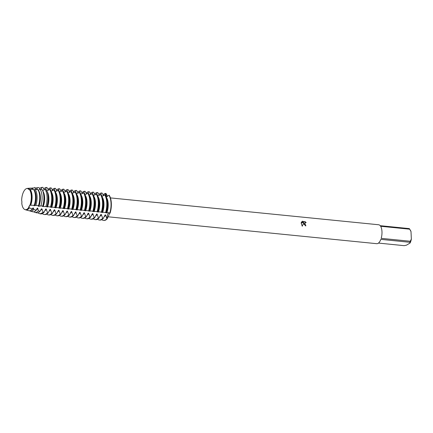 <?xml version="1.0" encoding="UTF-8"?>
<svg xmlns="http://www.w3.org/2000/svg" width="433" height="433" viewBox="0 0 433 433"><rect width="100%" height="100%" fill="white"/><g stroke="black" fill="none" stroke-linecap="round" stroke-linejoin="round"><path stroke-width="0.65" d="M104.927 194.964L105.679 193.394L105.988 193.427A4.265 1.9 -84.3 0 0 106.778 196.793A4.265 1.9 95.7 0 1 105.988 193.427L107.611 196.387M107.887 214.054A4.265 1.9 95.7 0 1 109.073 212.82A4.265 1.9 -84.3 0 0 107.14 218.833A4.265 1.9 95.7 0 1 107.887 214.054M106.155 212.863L108.342 212.668L109.787 213.106L107.14 218.833L106.832 218.8A13.585 6.04 95.7 0 1 105.479 219.942A13.585 6.04 95.7 0 1 103.536 220.435A13.585 6.04 95.7 0 1 101.787 219.623M33.752 209.469A11.637 5.174 95.7 0 1 32.334 210.757A11.637 5.174 95.7 0 1 30.288 211.104L32.654 211.748A12.043 5.353 -84.3 0 0 34.77 211.391A12.043 5.353 -84.3 0 0 36.139 210.184L33.752 209.469L33.498 208.062L32.881 208.002L32.307 209.015L28.675 207.58L29.893 205.231A10.668 4.747 -84.3 0 0 31.322 196.198A10.668 4.747 -84.3 0 0 29.168 189.302A10.668 4.747 95.7 0 1 31.322 196.198A10.668 4.747 95.7 0 1 29.893 205.231L28.648 207.58A4.265 1.9 95.7 0 1 29.866 205.226L34.223 205.323A11.382 5.061 -84.3 0 0 35.484 196.393A11.382 5.061 -84.3 0 0 35.257 194.098A11.382 5.061 -84.3 0 0 33.498 189.394L29.141 189.297A4.265 1.9 95.7 0 1 28.778 189.34A4.265 1.9 95.7 0 1 27.782 188.485A10.668 4.747 -84.3 0 0 27.544 188.447A10.668 4.747 95.7 0 1 27.571 188.447A10.668 4.747 95.7 0 1 27.809 188.485L28.87 189.345L27.809 188.485A10.668 4.747 -84.3 0 0 27.571 188.447L28.156 188.507A10.668 4.747 -84.3 0 1 28.394 188.544L31.36 188.111A11.382 5.061 -84.3 0 0 31.1 188.117L27.907 188.328A10.852 4.828 95.7 0 1 28.394 188.35M305.709 225.977A9.445 4.2 -84.3 0 0 305.736 225.095L305.768 225.079A9.51 4.227 95.7 0 1 305.741 225.977L303.744 223.834L303.787 222.816L302.218 226.221L303.782 222.816M409.694 229.181L411.004 231.552L411.35 239.124L410.24 241.251L381.175 238.339A9.51 4.227 -84.3 0 0 381.976 231.666A9.51 4.227 -84.3 0 0 380.629 226.275L409.694 229.181A9.51 4.227 -84.3 0 0 409.656 229.127A9.51 4.227 -84.3 0 0 409.277 228.602L380.212 225.69A9.51 4.227 -84.3 0 0 378.631 224.759L110.437 197.908M302.218 226.221L301.168 223.055L303.912 222.313L301.471 222.069M301.276 222.524L302.532 221.166M302.137 221.355L305.146 221.658L306.163 222.665L304.978 222.605L304.551 223.915L305.768 225.079M110.096 213.139A13.585 6.04 -84.3 0 0 111.33 203.294A13.585 6.04 -84.3 0 0 109.289 195.402L108.981 195.37A13.585 6.04 95.7 0 1 111.021 203.261A13.585 6.04 95.7 0 1 109.787 213.106L110.096 213.139A13.585 6.04 -84.3 0 0 111.33 203.294A13.585 6.04 -84.3 0 0 109.289 195.402M28.675 207.58A10.668 4.747 95.7 0 1 26.97 209.301A10.668 4.747 95.7 0 1 25.444 209.68A10.668 4.747 95.7 0 1 25.428 209.68A10.668 4.747 -84.3 0 0 26.97 209.301A10.668 4.747 -84.3 0 0 28.675 207.58M27.571 188.447L27.544 188.447A10.668 4.747 -84.3 0 0 26.018 188.831A10.668 4.747 -84.3 0 0 21.65 200.311A4.265 1.9 95.7 0 1 21.796 203.478A10.668 4.747 -84.3 0 0 25.417 209.68A10.668 4.747 -84.3 0 0 26.943 209.296A10.668 4.747 -84.3 0 0 28.648 207.58M27.782 188.485L28.394 188.544M305.736 225.095L305.184 224.9L304.946 222.622M306.093 222.627L305.113 221.674L302.104 221.371M303.912 222.313L301.168 223.065M29.866 205.226A10.668 4.747 -84.3 0 0 29.141 189.297M103.693 220.446A13.585 6.04 -84.3 0 0 107.14 218.833A13.585 6.04 -84.3 0 1 103.844 220.462A13.585 6.04 -84.3 0 1 103.693 220.446M107.941 216.776L376.737 243.687A9.51 4.227 -84.3 0 0 380.834 239.373L409.899 242.285L410.051 243.037L406.49 245.159L404.216 245.668L378.469 243.086M411.004 231.552A8.151 3.626 -84.3 0 0 410.452 230.394L409.656 229.127M410.051 243.037A8.151 3.626 -84.3 0 0 411.35 239.124M409.899 242.285A9.51 4.227 -84.3 0 0 410.24 241.251M106.994 219.033L105.56 214.925M103.99 216.911A10.668 4.747 -84.3 0 0 105.555 215.277L104.938 215.217M105.127 214.882L103.119 218.643M99.298 220.007L99.915 220.072A13.585 6.04 -84.3 0 0 101.858 219.58A13.585 6.04 -84.3 0 0 103.211 218.438L102.594 218.378A13.585 6.04 95.7 0 1 101.241 219.52A13.585 6.04 95.7 0 1 99.298 220.007A13.585 6.04 95.7 0 1 97.549 219.201M102.756 218.611L101.322 214.503M99.752 216.484A10.668 4.747 -84.3 0 0 101.317 214.855L100.7 214.79M100.889 214.459L98.881 218.221M95.06 219.585L95.677 219.645A13.585 6.04 -84.3 0 0 97.62 219.158A13.585 6.04 -84.3 0 0 98.973 218.016L98.356 217.956A13.585 6.04 95.7 0 1 97.003 219.098A13.585 6.04 95.7 0 1 95.06 219.585A13.585 6.04 95.7 0 1 93.312 218.773M98.513 218.183L97.084 214.075M95.514 216.062A10.668 4.747 -84.3 0 0 97.079 214.427L96.462 214.367M96.651 214.032L94.643 217.799M90.822 219.158L91.439 219.222A13.585 6.04 -84.3 0 0 93.382 218.735A13.585 6.04 -84.3 0 0 94.735 217.593L94.118 217.528A13.585 6.04 95.7 0 1 92.765 218.67A13.585 6.04 95.7 0 1 90.822 219.158A13.585 6.04 95.7 0 1 89.074 218.351M94.275 217.761L92.846 213.653M91.276 215.634A10.668 4.747 -84.3 0 0 92.841 214.005L92.224 213.94M92.408 213.61L90.405 217.371M86.578 218.735L87.201 218.8A13.585 6.04 -84.3 0 0 89.144 218.308A13.585 6.04 -84.3 0 0 90.497 217.166L89.88 217.106A13.585 6.04 95.7 0 1 88.527 218.248A13.585 6.04 95.7 0 1 86.578 218.735A13.585 6.04 95.7 0 1 84.836 217.929M90.037 217.334L88.608 213.225M87.038 215.212A10.668 4.747 -84.3 0 0 88.603 213.577L87.986 213.518M88.17 213.182L86.162 216.949M82.34 218.313L82.963 218.373A13.585 6.04 -84.3 0 0 84.906 217.886A13.585 6.04 -84.3 0 0 86.259 216.744L85.642 216.679A13.585 6.04 95.7 0 1 84.289 217.821A13.585 6.04 95.7 0 1 82.34 218.313A13.585 6.04 95.7 0 1 80.592 217.501M85.799 216.911L84.365 212.803M82.795 214.79A10.668 4.747 -84.3 0 0 84.365 213.155L83.742 213.096M83.932 212.76L81.924 216.522M78.102 217.886L78.719 217.951A13.585 6.04 -84.3 0 0 80.668 217.458A13.585 6.04 -84.3 0 0 82.021 216.316L81.404 216.256A13.585 6.04 95.7 0 1 80.051 217.398A13.585 6.04 95.7 0 1 78.102 217.886A13.585 6.04 95.7 0 1 76.354 217.079M81.561 216.489L80.127 212.381M78.557 214.362A10.668 4.747 -84.3 0 0 80.121 212.733L79.504 212.668M79.694 212.338L77.686 216.099M73.864 217.463L74.481 217.523A13.585 6.04 -84.3 0 0 76.43 217.036A13.585 6.04 -84.3 0 0 77.783 215.894L77.166 215.834A13.585 6.04 95.7 0 1 75.813 216.976A13.585 6.04 95.7 0 1 73.864 217.463A13.585 6.04 95.7 0 1 72.116 216.652M77.323 216.062L75.889 211.954M74.319 213.94A10.668 4.747 -84.3 0 0 75.883 212.305L75.266 212.246M75.456 211.91L73.448 215.677M69.626 217.036L70.243 217.101A13.585 6.04 -84.3 0 0 72.192 216.614A13.585 6.04 -84.3 0 0 73.545 215.472L72.923 215.407A13.585 6.04 95.7 0 1 71.569 216.549A13.585 6.04 95.7 0 1 69.626 217.036A13.585 6.04 95.7 0 1 67.878 216.229M73.085 215.639L71.651 211.531M70.081 213.512A10.668 4.747 -84.3 0 0 71.645 211.883L71.028 211.818M71.218 211.488L69.21 215.25M65.388 216.614L66.005 216.679A13.585 6.04 -84.3 0 0 67.949 216.186A13.585 6.04 -84.3 0 0 69.302 215.044L68.685 214.984A13.585 6.04 95.7 0 1 67.332 216.127A13.585 6.04 95.7 0 1 65.388 216.614A13.585 6.04 95.7 0 1 63.64 215.807M68.847 215.212L67.413 211.104M65.843 213.09A10.668 4.747 -84.3 0 0 67.407 211.456L66.79 211.396M66.98 211.06L64.972 214.828M61.15 216.191L61.767 216.251A13.585 6.04 -84.3 0 0 63.711 215.764A13.585 6.04 -84.3 0 0 65.064 214.622L64.447 214.557A13.585 6.04 95.7 0 1 63.094 215.699A13.585 6.04 95.7 0 1 61.15 216.191A13.585 6.04 95.7 0 1 59.402 215.38M64.604 214.79L63.175 210.682M61.605 212.668A10.668 4.747 -84.3 0 0 63.169 211.033L62.552 210.974M62.742 210.638L60.734 214.4M56.912 215.764L57.529 215.829A13.585 6.04 -84.3 0 0 59.473 215.336A13.585 6.04 -84.3 0 0 60.826 214.194L60.209 214.135A13.585 6.04 95.7 0 1 58.856 215.277A13.585 6.04 95.7 0 1 56.912 215.764A13.585 6.04 95.7 0 1 55.164 214.957M60.366 214.367L58.937 210.259M57.367 212.24A10.668 4.747 -84.3 0 0 58.931 210.611L58.314 210.546M58.498 210.216L56.496 213.978M52.674 215.342L53.291 215.401A13.585 6.04 -84.3 0 0 55.235 214.914A13.585 6.04 -84.3 0 0 56.588 213.772L55.971 213.713A13.585 6.04 95.7 0 1 54.618 214.855A13.585 6.04 95.7 0 1 52.674 215.342A13.585 6.04 95.7 0 1 50.926 214.53M56.128 213.94L54.699 209.832M53.129 211.818A10.668 4.747 -84.3 0 0 54.693 210.184L54.076 210.124M54.26 209.789L52.258 213.556M48.431 214.914L49.053 214.979A13.585 6.04 -84.3 0 0 50.997 214.492A13.585 6.04 -84.3 0 0 52.35 213.35L51.733 213.285A13.585 6.04 95.7 0 1 50.38 214.427A13.585 6.04 95.7 0 1 48.431 214.914A13.585 6.04 95.7 0 1 46.688 214.108M51.89 213.518L50.455 209.41M48.886 211.391A10.668 4.747 -84.3 0 0 50.455 209.761L49.833 209.696M50.022 209.366L48.014 213.128M44.193 214.492L44.81 214.552A13.585 6.04 -84.3 0 0 46.759 214.064A13.585 6.04 -84.3 0 0 48.112 212.922L47.495 212.863A13.585 6.04 95.7 0 1 46.142 214.005A13.585 6.04 95.7 0 1 44.193 214.492A13.585 6.04 95.7 0 1 42.342 213.588M47.652 213.09L46.217 208.982M44.648 210.968A10.668 4.747 -84.3 0 0 46.212 209.334L45.595 209.274M45.784 208.939L43.776 212.706M39.36 213.577L40.28 213.826A13.353 5.938 -84.3 0 0 42.629 213.431A13.353 5.938 -84.3 0 0 43.966 212.294L43.013 212.056A13.196 5.867 95.7 0 1 41.682 213.182A13.196 5.867 95.7 0 1 39.36 213.577A13.196 5.867 95.7 0 1 37.958 212.749M43.013 212.056L41.974 208.912L41.357 208.852L40.025 211.272L38.348 210.811A12.416 5.521 95.7 0 1 37.011 211.97A12.416 5.521 95.7 0 1 34.824 212.343A12.416 5.521 95.7 0 1 33.763 211.786M40.41 210.546A10.668 4.747 -84.3 0 0 41.974 208.912M34.824 212.343L36.469 212.787A12.698 5.645 -84.3 0 0 38.699 212.408A12.698 5.645 -84.3 0 0 40.025 211.272M38.369 210.86L37.741 208.138M36.172 210.119A10.668 4.747 -84.3 0 0 37.736 208.489L37.119 208.425M37.308 208.094L35.912 210.611M31.371 209.994A10.668 4.747 -84.3 0 0 31.793 209.783A10.668 4.747 -84.3 0 0 33.498 208.062M100.689 194.536L101.441 192.972L102.058 193.031L103.736 195.738M107.4 202.898A13.585 6.04 -84.3 0 0 107.13 200.165A13.585 6.04 -84.3 0 0 105.36 195.007L104.743 194.942A13.585 6.04 95.7 0 1 106.783 202.839A13.585 6.04 95.7 0 1 105.549 212.684L106.166 212.744A13.585 6.04 -84.3 0 0 107.4 202.898M98.854 194.439A13.585 6.04 95.7 0 1 100.061 193.459A13.585 6.04 95.7 0 1 101.441 192.972M103.092 194.866A13.585 6.04 95.7 0 1 104.299 193.881A13.585 6.04 95.7 0 1 105.679 193.394M96.445 194.114L97.203 192.544L97.82 192.609L99.498 195.31M103.162 202.476A13.585 6.04 -84.3 0 0 102.892 199.737A13.585 6.04 -84.3 0 0 101.122 194.579L100.505 194.52A13.585 6.04 95.7 0 1 102.545 202.411A13.585 6.04 95.7 0 1 101.311 212.257L101.928 212.322A13.585 6.04 -84.3 0 0 103.162 202.476M94.616 194.016A13.585 6.04 95.7 0 1 95.817 193.031A13.585 6.04 95.7 0 1 97.203 192.544M92.207 193.692L92.965 192.122L93.582 192.182L95.26 194.888M98.924 202.049A13.585 6.04 -84.3 0 0 98.654 199.315A13.585 6.04 -84.3 0 0 96.884 194.157L96.267 194.098A13.585 6.04 95.7 0 1 98.307 201.989A13.585 6.04 95.7 0 1 97.068 211.834L97.69 211.894A13.585 6.04 -84.3 0 0 98.924 202.049M90.373 193.594A13.585 6.04 95.7 0 1 91.579 192.609A13.585 6.04 95.7 0 1 92.965 192.122M87.969 193.264L88.727 191.7L89.344 191.759L91.022 194.466M94.686 201.626A13.585 6.04 -84.3 0 0 94.41 198.893A13.585 6.04 -84.3 0 0 92.646 193.735L92.023 193.67A13.585 6.04 95.7 0 1 94.069 201.567A13.585 6.04 95.7 0 1 92.83 211.407L93.447 211.472A13.585 6.04 -84.3 0 0 94.686 201.626M86.135 193.167A13.585 6.04 95.7 0 1 87.342 192.182A13.585 6.04 95.7 0 1 88.727 191.7M83.731 192.842L84.489 191.272L85.106 191.337L86.784 194.038M90.448 201.204A13.585 6.04 -84.3 0 0 90.172 198.466A13.585 6.04 -84.3 0 0 88.408 193.307L87.785 193.248A13.585 6.04 95.7 0 1 89.831 201.139A13.585 6.04 95.7 0 1 88.592 210.985L89.209 211.044A13.585 6.04 -84.3 0 0 90.448 201.204M81.897 192.745A13.585 6.04 95.7 0 1 83.104 191.759A13.585 6.04 95.7 0 1 84.489 191.272M79.493 192.414L80.251 190.85L80.868 190.91L82.546 193.616M86.21 200.777A13.585 6.04 -84.3 0 0 85.934 198.043A13.585 6.04 -84.3 0 0 84.164 192.885L83.547 192.82A13.585 6.04 95.7 0 1 85.593 200.717A13.585 6.04 95.7 0 1 84.354 210.562L84.971 210.622A13.585 6.04 -84.3 0 0 86.21 200.777M77.659 192.317A13.585 6.04 95.7 0 1 78.866 191.337A13.585 6.04 95.7 0 1 80.246 190.85M75.255 191.992L76.008 190.423L76.63 190.488L78.308 193.188M81.972 200.355A13.585 6.04 -84.3 0 0 81.696 197.616A13.585 6.04 -84.3 0 0 79.926 192.458L79.309 192.398A13.585 6.04 95.7 0 1 81.35 200.29A13.585 6.04 95.7 0 1 80.116 210.135L80.733 210.2A13.585 6.04 -84.3 0 0 81.972 200.355M73.421 191.895A13.585 6.04 95.7 0 1 74.628 190.91A13.585 6.04 95.7 0 1 76.008 190.423M71.017 191.57L71.77 190L72.387 190.06L74.065 192.766M77.729 199.927A13.585 6.04 -84.3 0 0 77.458 197.194A13.585 6.04 -84.3 0 0 75.688 192.036L75.071 191.976A13.585 6.04 95.7 0 1 77.112 199.867A13.585 6.04 95.7 0 1 75.878 209.713L76.495 209.772A13.585 6.04 -84.3 0 0 77.729 199.927M69.183 191.473A13.585 6.04 95.7 0 1 70.39 190.488A13.585 6.04 95.7 0 1 71.77 190M66.779 191.142L67.532 189.578L68.149 189.638L69.827 192.344M73.491 199.505A13.585 6.04 -84.3 0 0 73.22 196.771A13.585 6.04 -84.3 0 0 71.45 191.613L70.833 191.548A13.585 6.04 95.7 0 1 72.874 199.44A13.585 6.04 95.7 0 1 71.64 209.285L72.257 209.35A13.585 6.04 -84.3 0 0 73.491 199.505M64.945 191.045A13.585 6.04 95.7 0 1 66.152 190.06A13.585 6.04 95.7 0 1 67.532 189.578M62.536 190.72L63.294 189.151L63.911 189.216L65.589 191.916M69.253 199.083A13.585 6.04 -84.3 0 0 68.982 196.344A13.585 6.04 -84.3 0 0 67.212 191.186L66.595 191.126A13.585 6.04 95.7 0 1 68.636 199.018A13.585 6.04 95.7 0 1 67.402 208.863L68.019 208.923A13.585 6.04 -84.3 0 0 69.253 199.083M60.707 190.623A13.585 6.04 95.7 0 1 61.914 189.638A13.585 6.04 95.7 0 1 63.294 189.151M58.298 190.293L59.056 188.728L59.673 188.788L61.351 191.494M65.015 198.655A13.585 6.04 -84.3 0 0 64.744 195.922A13.585 6.04 -84.3 0 0 62.974 190.764L62.357 190.699A13.585 6.04 95.7 0 1 64.398 198.595A13.585 6.04 95.7 0 1 63.158 208.441L63.781 208.5A13.585 6.04 -84.3 0 0 65.015 198.655M56.463 190.195A13.585 6.04 95.7 0 1 57.67 189.216A13.585 6.04 95.7 0 1 59.056 188.728M54.06 189.871L54.818 188.301L55.435 188.366L57.113 191.067M60.777 198.233A13.585 6.04 -84.3 0 0 60.501 195.494A13.585 6.04 -84.3 0 0 58.736 190.336L58.119 190.276A13.585 6.04 95.7 0 1 60.16 198.168A13.585 6.04 95.7 0 1 58.92 208.013L59.538 208.078A13.585 6.04 -84.3 0 0 60.777 198.233M52.225 189.773A13.585 6.04 95.7 0 1 53.432 188.788A13.585 6.04 95.7 0 1 54.818 188.301M49.822 189.448L50.58 187.879L51.197 187.938L52.875 190.644M56.539 197.805A13.585 6.04 -84.3 0 0 56.263 195.072A13.585 6.04 -84.3 0 0 54.498 189.914L53.876 189.854A13.585 6.04 95.7 0 1 55.922 197.746A13.585 6.04 95.7 0 1 54.682 207.591L55.3 207.651A13.585 6.04 -84.3 0 0 56.539 197.805M47.987 189.351A13.585 6.04 95.7 0 1 49.194 188.366A13.585 6.04 95.7 0 1 50.58 187.879M45.497 189.281L46.342 187.451L46.959 187.516L48.637 190.222M52.301 197.383A13.585 6.04 -84.3 0 0 52.025 194.65A13.585 6.04 -84.3 0 0 50.255 189.492L49.638 189.427A13.585 6.04 95.7 0 1 51.684 197.318A13.585 6.04 95.7 0 1 50.445 207.163L51.062 207.228A13.585 6.04 -84.3 0 0 52.301 197.383M43.749 188.923A13.585 6.04 95.7 0 1 44.956 187.938A13.585 6.04 95.7 0 1 46.342 187.457M41.135 189.378L41.893 187.397L42.835 187.332L44.399 189.795M48.074 197.031A13.353 5.938 -84.3 0 0 47.809 194.347A13.353 5.938 -84.3 0 0 46.06 189.264L45.07 189.297A13.196 5.867 95.7 0 1 47.067 196.983A13.196 5.867 95.7 0 1 45.855 206.579L46.856 206.725A13.353 5.938 -84.3 0 0 48.074 197.031M39.582 188.604A13.196 5.867 95.7 0 1 40.534 187.873A13.196 5.867 95.7 0 1 41.893 187.397M35.522 188.431A12.416 5.521 95.7 0 1 35.928 188.155A12.416 5.521 95.7 0 1 37.292 187.7L38.954 187.592L40.177 189.394M42.683 206.151A12.698 5.645 -84.3 0 0 43.879 196.82A12.698 5.645 -84.3 0 0 43.625 194.26A12.698 5.645 -84.3 0 0 41.92 189.367L40.123 189.394A12.416 5.521 95.7 0 1 42.071 196.728A12.416 5.521 95.7 0 1 40.875 205.929L42.715 206.097M36.253 189.329L36.87 189.394A10.668 4.747 -84.3 0 0 36.632 189.356L36.237 189.318M36.902 189.6L37.314 187.662M31.36 188.111L32.015 188.907L32.632 188.967L32.778 188.009L35.122 187.846A12.043 5.353 -84.3 0 0 35.046 187.852A12.043 5.353 -84.3 0 0 34.965 187.857M34.857 187.413L36.464 189.557M39.679 196.604A12.043 5.353 -84.3 0 0 39.441 194.179A12.043 5.353 -84.3 0 0 37.736 189.41L35.116 189.41A11.637 5.174 95.7 0 1 37.081 196.474A11.637 5.174 95.7 0 1 35.847 205.437L38.477 205.675A12.043 5.353 -84.3 0 0 39.679 196.604M32.632 188.967A10.668 4.747 -84.3 0 0 32.394 188.934L31.999 188.891M31.522 188.328A11.637 5.174 95.7 0 1 32.599 188.014A11.637 5.174 95.7 0 1 32.778 188.009M29.282 207.954A10.852 4.828 95.7 0 1 27.658 209.545A10.852 4.828 95.7 0 1 25.753 209.87L28.838 210.709A11.382 5.061 -84.3 0 0 30.84 210.368A11.382 5.061 -84.3 0 0 32.307 209.015M29.996 189.308A10.852 4.828 95.7 0 1 32.085 196.219A10.852 4.828 95.7 0 1 30.716 205.182M25.417 209.68L26.029 209.74A10.668 4.747 -84.3 0 0 27.555 209.356A10.668 4.747 -84.3 0 0 29.26 207.64M27.349 188.436A10.852 4.828 95.7 0 1 27.907 188.328M34.223 205.269L34.023 205.821L34.223 205.269M34.099 205.653L35.847 205.437M38.461 205.691L38.266 206.243L38.461 205.691M38.337 206.076L38.954 206.135A10.668 4.747 -84.3 0 0 38.234 190.206L38.218 190.206M38.699 206.292L40.918 205.94M40.523 205.881L40.875 205.929M42.575 206.498L45.855 206.579M46.813 206.925L48.999 206.725L50.445 207.163M51.051 207.347L53.237 207.153L54.682 207.591M55.294 207.775L57.475 207.575L58.92 208.013M59.532 208.197L60.149 208.257A10.668 4.747 -84.3 0 0 59.911 192.934M60.149 208.262L61.719 208.002L63.158 208.441M63.77 208.619L65.957 208.425L67.402 208.863M68.008 209.047L70.195 208.847L71.64 209.285M72.246 209.469L74.433 209.274L75.878 209.713M76.484 209.897L78.671 209.696L80.116 210.135M80.722 210.319L82.909 210.124L84.354 210.562M84.96 210.741L87.147 210.546L88.592 210.985M89.203 211.169L91.385 210.968L92.83 211.407M93.441 211.591L95.628 211.396L97.068 211.834M97.679 212.018L99.866 211.818L101.311 212.257M101.917 212.441L104.104 212.246L105.549 212.684M109.181 195.175L105.787 197.026M104.943 194.753L101.549 196.604M100.705 194.325L97.311 196.176M96.467 193.903L93.073 195.754M92.229 193.481L88.835 195.332M87.991 193.053L84.592 194.904M83.753 192.631L80.354 194.482M79.515 192.203L76.116 194.054M75.272 191.781L71.878 193.632M71.034 191.359L67.64 193.21M66.796 190.931L63.402 192.782M62.558 190.509L59.164 192.36M58.32 190.082L54.926 191.933M54.082 189.659L50.688 191.51M49.844 189.237L46.445 191.088M45.07 189.297L42.596 190.607M40.166 189.367L37.969 190.239M35.116 189.405L33.763 189.762M30.478 205.291A10.668 4.747 -84.3 0 0 29.753 189.362M25.753 209.87A10.852 4.828 95.7 0 1 25.222 209.653M34.191 205.415A10.668 4.747 -84.3 0 0 34.229 205.312A10.668 4.747 -84.3 0 0 35.317 194.471L35.257 194.098M34.716 205.713A10.668 4.747 -84.3 0 0 33.996 189.784M38.429 205.843A10.668 4.747 -84.3 0 0 38.467 205.74A10.668 4.747 -84.3 0 0 39.555 194.899L39.441 194.179M42.667 206.265A10.668 4.747 -84.3 0 0 42.705 206.162A10.668 4.747 -84.3 0 0 43.793 195.321L43.625 194.26M43.192 206.563A10.668 4.747 -84.3 0 0 42.737 190.937M46.905 206.687A10.668 4.747 -84.3 0 0 46.943 206.59A10.668 4.747 -84.3 0 0 48.031 195.743L47.809 194.347M47.435 206.985A10.668 4.747 -84.3 0 0 47.148 191.597M51.143 207.115A10.668 4.747 -84.3 0 0 51.186 207.012A10.668 4.747 -84.3 0 0 52.269 196.171L52.025 194.65M51.673 207.412A10.668 4.747 -84.3 0 0 51.435 192.084M55.386 207.537A10.668 4.747 -84.3 0 0 55.424 207.434A10.668 4.747 -84.3 0 0 56.507 196.593L56.263 195.072M55.911 207.835A10.668 4.747 -84.3 0 0 55.673 192.506M59.624 207.964A10.668 4.747 -84.3 0 0 59.662 207.862A10.668 4.747 -84.3 0 0 60.744 197.02L60.501 195.494M63.862 208.387A10.668 4.747 -84.3 0 0 63.9 208.284A10.668 4.747 -84.3 0 0 64.982 197.443L64.744 195.922M64.387 208.684A10.668 4.747 -84.3 0 0 64.149 193.356M68.1 208.809A10.668 4.747 -84.3 0 0 68.138 208.711A10.668 4.747 -84.3 0 0 69.226 197.865L68.982 196.344M68.625 209.107A10.668 4.747 -84.3 0 0 68.387 193.784M72.338 209.236A10.668 4.747 -84.3 0 0 72.376 209.134A10.668 4.747 -84.3 0 0 73.464 198.292L73.22 196.771M72.863 209.534A10.668 4.747 -84.3 0 0 72.625 194.206M76.576 209.659A10.668 4.747 -84.3 0 0 76.614 209.556A10.668 4.747 -84.3 0 0 77.702 198.715L77.458 197.194M77.101 209.956A10.668 4.747 -84.3 0 0 76.863 194.628M80.814 210.086A10.668 4.747 -84.3 0 0 80.852 209.983A10.668 4.747 -84.3 0 0 81.94 199.142L81.696 197.616M81.339 210.378A10.668 4.747 -84.3 0 0 81.106 195.056M85.052 210.508A10.668 4.747 -84.3 0 0 85.09 210.406A10.668 4.747 -84.3 0 0 86.178 199.564L85.934 198.043M85.582 210.806A10.668 4.747 -84.3 0 0 85.344 195.478M89.295 210.931A10.668 4.747 -84.3 0 0 89.333 210.833A10.668 4.747 -84.3 0 0 90.416 199.986L90.172 198.466M89.82 211.228A10.668 4.747 -84.3 0 0 89.582 195.905M93.533 211.358A10.668 4.747 -84.3 0 0 93.571 211.255A10.668 4.747 -84.3 0 0 94.654 200.414L94.41 198.893M94.058 211.656A10.668 4.747 -84.3 0 0 93.82 196.328M97.771 211.78A10.668 4.747 -84.3 0 0 97.809 211.677A10.668 4.747 -84.3 0 0 98.892 200.836L98.654 199.315M98.296 212.078A10.668 4.747 -84.3 0 0 98.058 196.75M102.009 212.208A10.668 4.747 -84.3 0 0 102.047 212.105A10.668 4.747 -84.3 0 0 103.135 201.264L102.892 199.737M102.534 212.5A10.668 4.747 -84.3 0 0 102.296 197.177M106.772 212.928A10.668 4.747 -84.3 0 0 106.534 197.6M106.247 212.63A10.668 4.747 -84.3 0 0 106.285 212.527A10.668 4.747 -84.3 0 0 107.373 201.686L107.13 200.165M30.288 211.104A11.637 5.174 95.7 0 1 29.574 210.784M32.599 188.014L35.046 187.852M103.536 220.435L103.844 220.462"/></g></svg>
